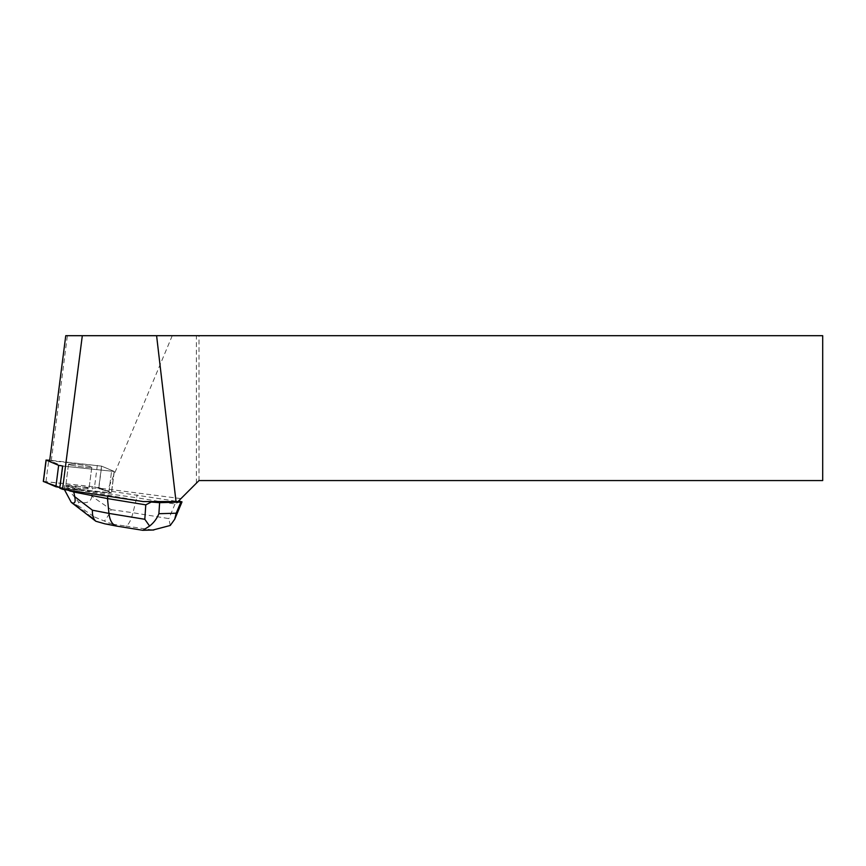 <?xml version="1.0" encoding="UTF-8"?>
<svg xmlns="http://www.w3.org/2000/svg" width="866" height="866" viewBox="0 0 866 866"><rect width="100%" height="100%" fill="white"/><g stroke="black" fill="none" stroke-linecap="round" stroke-linejoin="round"><path stroke-width="0.65" stroke-dasharray="4.33 3.25" d="M70.146 464.014A11.723 0.866 -172.7 0 1 83.277 465.302A11.723 0.866 -172.7 0 1 91.785 467.239A11.723 0.866 -172.7 0 1 80.051 466.59A11.723 0.866 -172.7 0 1 68.522 464.241A11.723 0.866 -172.7 0 1 70.146 464.014M59.754 488.143L63.012 466.092L114.258 471.461L101.528 466.114L49.676 460.636L62.59 466.049L114.258 471.45L101.668 466.146L49.73 460.214M178.039 501.533L178.623 500.938L178.006 501.566L143.983 501.566L81.285 490.481L81.372 489.81L108.813 492.797L59.841 487.461L111.433 492.819L94.535 486.822L98.908 487.569L111.389 492.797L108.813 492.797L111.389 492.797L103.216 489.377L103.13 490.048L178.039 501.533L199.007 480.565L822.7 480.565L822.7 335.694L65.762 335.694M43.408 481.528L94.546 486.822L43.43 481.399M67.386 485.436A11.723 0.866 -172.7 0 1 80.516 486.724A11.723 0.866 -172.7 0 1 89.025 488.662A11.723 0.866 -172.7 0 1 77.291 488.023A11.723 0.866 -172.7 0 1 65.773 485.664A11.723 0.866 -172.7 0 1 67.386 485.436M143.128 501.566L143.983 501.566M60.165 488.186L81.285 490.481M103.13 490.048L98.692 488.197L107.958 489.203L180.962 498.61M70.547 465.01A11.734 0.866 7.3 0 0 83.547 467.012A11.734 0.866 7.3 0 0 91.796 467.25A11.734 0.866 7.3 0 0 80.267 464.89A11.734 0.866 7.3 0 0 68.522 464.252A11.734 0.866 7.3 0 0 70.547 465.01M67.797 486.421A11.734 0.866 7.3 0 0 80.787 488.435A11.734 0.866 7.3 0 0 89.036 488.662A11.734 0.866 7.3 0 0 76.5 486.183L76.414 486.854A11.734 0.866 7.3 0 0 71.781 486.367L71.867 485.696A11.734 0.866 7.3 0 0 65.762 485.664A11.734 0.866 7.3 0 0 65.957 485.858L65.87 486.53A11.734 0.866 7.3 0 0 67.71 487.103L67.797 486.421L81.372 489.81M67.71 487.103L65.87 486.53M71.781 486.367L76.414 486.854M199.007 480.565L199.007 335.694M196.376 483.196L196.376 335.694M101.528 466.114L98.692 488.197M51.289 460.636L67.375 335.694M172.247 335.694L107.958 489.203M107.806 496.186L107.871 495.644M180.453 501.241L174.997 504.023L136.72 497.755L137.099 494.832M170.245 525.478L168.87 518.615L132.996 512.737L136.72 497.755L92.294 491.509L92.749 487.904L103.216 489.377M73.924 491.033L74.259 488.424M76.5 486.183L92.749 487.904M67.375 490.037L64.387 489.582M91.818 496.218C91.071 501.934 86.676 503.915 78.622 502.15L67.938 488.922L92.294 491.509L91.818 496.218L111.184 509.663C108.759 514.902 106.486 518.691 104.353 521.029L94.134 516.829L91.406 516.905L95.866 521.267M65.957 485.858L71.867 485.696M64.106 489.03L64.571 485.436M67.916 488.976L64.116 489.084M67.938 488.922L68.392 485.328M72.971 503.774L77.767 505.463L78.622 502.15M111.184 509.663L132.996 512.737C130.831 520.867 128.374 525.294 125.613 526.019L152.925 530.014M141.602 530.198L116.91 526.149M104.905 523.822L112.58 524.179L104.353 521.029M108.813 492.797L111.562 471.364L108.813 492.797M63.012 466.081L60.252 487.515M97.306 465.388L94.546 486.822M45.985 481.539L48.745 460.106M114.15 471.375L111.389 492.797L114.139 471.385M98.908 487.569L101.668 466.146M98.821 488.251L101.658 466.157M117.819 526.236L107.936 524.309M112.58 524.179L125.613 526.019M148.703 529.797L140.909 530.014M174.997 504.023L168.87 518.615M91.406 516.905L76.489 505.506M77.767 505.463L94.134 516.829M114.258 471.45L111.498 492.884L114.258 471.461M68.522 464.241L65.773 485.664L68.522 464.252M91.785 467.239L89.025 488.662L91.796 467.25"/><path stroke-width="1.3" d="M49.73 460.214L46.169 460.106L58.65 465.334L63.012 466.081M46.169 460.106L43.408 481.528L59.841 487.461L55.889 486.757L43.43 481.399M156.594 335.694L822.7 335.694L822.7 480.565L199.007 480.565L178.006 501.566L176.025 501.566L156.594 335.694L82.313 335.694L62.536 489.301L143.128 501.566L176.025 501.566M62.536 489.301L59.754 488.143L62.59 466.049M49.676 460.636L65.762 335.694L82.313 335.694M151.236 502.064L159.625 502.67L158.889 513.7C156.887 518.691 153.78 522.804 149.601 526.063L142.858 530.306L116.737 526.117C112.439 524.969 109.841 520.726 108.943 513.408L144.817 519.286L145.78 504.846L151.236 502.064L148.194 501.566M145.78 504.846L107.492 498.578L107.806 496.186M178.623 500.938L182.012 501.879L174.705 519.264L176.199 513.213L180.875 502.074L159.625 502.67M64.387 489.582L71.272 502.356L95.866 521.267C93.333 519.059 92.175 515.367 92.402 510.193L108.943 513.408L107.492 498.578L73.794 492.029L73.924 491.033M180.875 502.074L182.012 501.879M71.272 502.356C74.692 504.25 75.851 502.367 74.747 496.694L92.402 510.193M67.375 490.037L73.794 492.029L74.747 496.694M152.925 530.014L170.245 525.478L174.705 519.264M144.817 519.286L149.601 526.063M95.866 521.267L104.905 523.822M55.889 486.757L58.65 465.334M158.889 513.7L176.199 513.213M46.06 460.019L43.3 481.453M153.823 529.992L142.858 530.295M116.737 526.117L104.732 523.789"/></g></svg>
